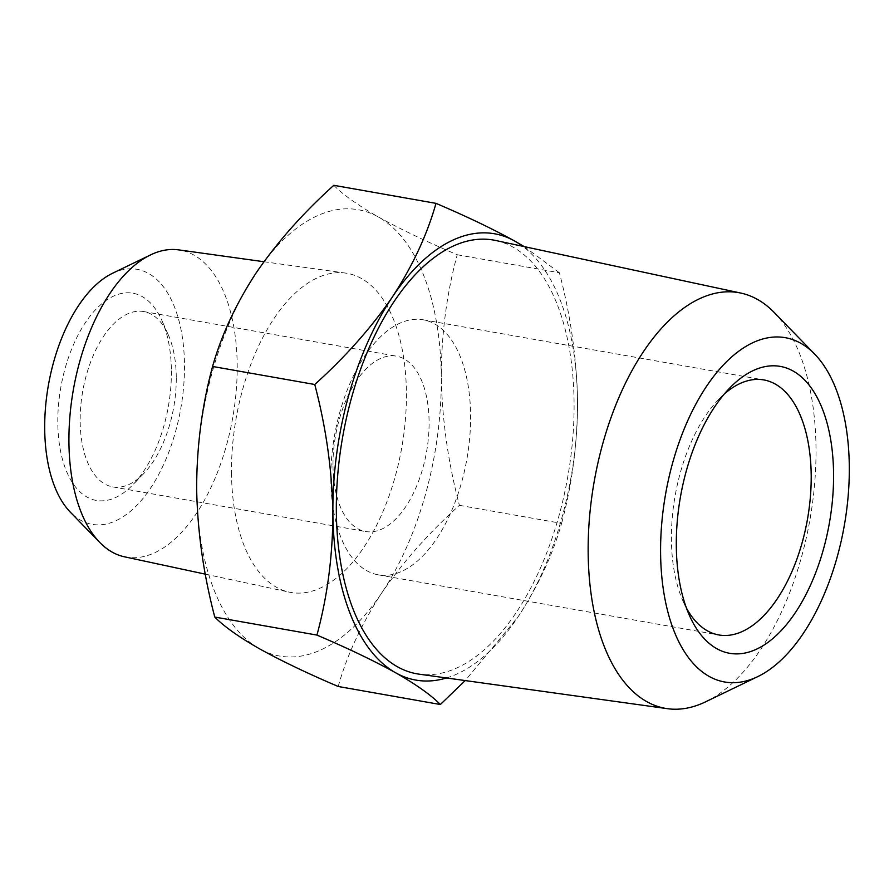 <?xml version="1.0" encoding="UTF-8"?>
<svg xmlns="http://www.w3.org/2000/svg" width="894" height="894" viewBox="0 0 894 894"><rect width="100%" height="100%" fill="white"/><g stroke="black" fill="none" stroke-linecap="round" stroke-linejoin="round"><path stroke-width="0.67" stroke-dasharray="4.47 3.35" d="M176.274 377.279A89.02 46.209 100 0 0 168.139 334.445A89.02 46.209 100 0 0 143.688 311.559A89.02 46.209 100 0 0 80.169 421.175A89.02 46.209 100 0 0 112.745 486.895A89.02 46.209 100 0 0 143.554 473.753A89.02 46.209 100 0 0 176.274 377.279M171.391 370.887A105.201 54.601 -80 0 1 132.714 484.906A105.201 54.601 -80 0 1 62.58 459.762A105.201 54.601 -80 0 1 87.277 319.873A105.201 54.601 -80 0 1 161.78 320.264A105.201 54.601 -80 0 1 171.391 370.887M112.476 273.307A129.485 67.206 -80 0 1 180.778 408.502A129.485 67.206 -80 0 1 70.313 512.15M332.993 465.796A89.02 46.209 100 0 0 365.568 531.517A89.02 46.209 100 0 0 426.539 451.883A89.02 46.209 100 0 0 396.511 356.181A89.02 46.209 100 0 0 332.993 465.796M124.467 556.806A155.869 80.896 100 0 0 232.731 417.666A155.869 80.896 100 0 0 178.632 249.873M330.814 479.24A129.485 67.206 100 0 0 378.196 574.831A129.485 67.206 100 0 0 466.892 459.002A129.485 67.206 100 0 0 423.208 319.806A129.485 67.206 100 0 0 330.814 479.24M231.501 472.837A162.026 84.092 100 0 0 289.231 592.141A162.026 84.092 100 0 0 401.775 447.503A162.026 84.092 100 0 0 345.542 273.083A162.026 84.092 100 0 0 231.501 472.837M724.341 393.963A129.485 67.206 100 0 0 719.011 399.026A129.485 67.206 100 0 0 671.416 539.361A129.485 67.206 100 0 0 683.251 601.662A129.485 67.206 100 0 0 686.525 608.244M338.189 686.48C347.04 655.034 361.567 623.833 381.76 592.901C402.859 562.125 428.751 532.936 459.404 505.333C448.151 462.567 442.105 419.8 441.278 377.033A226.595 117.606 -80 0 1 381.76 592.901A226.595 117.606 -80 0 1 259.439 648.753A226.595 117.606 -80 0 1 196.646 488.75A226.595 117.606 -80 0 1 256.165 272.882A226.595 117.606 -80 0 1 378.475 217.03A226.595 117.606 -80 0 1 441.278 377.033C441.357 334.434 446.676 293.668 457.225 254.745C426.203 241.503 399.953 228.931 378.475 217.03C357.913 205.274 343.028 194.713 333.808 185.315M459.404 505.333L561.577 523.37C552.727 554.816 538.199 586.006 518.006 616.949L465.204 680.569M457.225 254.745L559.398 272.782C570.651 315.548 576.697 358.315 577.524 401.082C577.446 443.681 572.126 484.447 561.577 523.37M524.253 246.621L559.398 272.782M774.26 312.531A211.062 109.549 -80 0 1 816.01 448.486A211.062 109.549 -80 0 1 705.545 701.846M446.519 677.965A226.595 117.606 100 0 0 518.006 616.949A226.595 117.606 100 0 0 577.524 401.082A226.595 117.606 100 0 0 522.711 246.286M495.611 240.475A220.226 114.298 -80 0 1 574.082 402.646A220.226 114.298 -80 0 1 419.074 674.154M168.139 334.445L161.78 320.264M143.554 473.753L132.714 484.906M112.745 486.895L365.568 531.517M143.688 311.559L396.511 356.181M205.341 574.16L289.231 592.141M263.942 261.73L345.542 273.083M378.196 574.831L718.81 634.952M423.208 319.806L763.822 379.928M683.251 601.662L689.609 615.843M719.011 399.026L729.85 387.884"/><path stroke-width="1.34" d="M99.759 542.434L70.313 512.15A129.485 67.206 -80 0 1 44.7 428.74A129.485 67.206 -80 0 1 112.476 273.307L150.505 254.924A155.869 80.896 100 0 0 68.927 442.027A155.869 80.896 100 0 0 99.759 542.434A155.869 80.896 100 0 0 124.467 556.806L205.341 574.16M263.942 261.73L178.632 249.873A155.869 80.896 100 0 0 150.505 254.924M686.525 608.244A129.485 67.206 100 0 0 718.81 634.952A129.485 67.206 100 0 0 807.494 519.123A129.485 67.206 100 0 0 763.822 379.928A129.485 67.206 100 0 0 724.341 393.963M676.311 545.753A145.666 75.61 100 0 0 689.609 615.843A145.666 75.61 100 0 0 792.777 616.379A145.666 75.61 100 0 0 826.961 422.694A145.666 75.61 100 0 0 729.85 387.884A145.666 75.61 100 0 0 676.311 545.753M259.439 648.753C280.917 660.666 307.167 673.238 338.189 686.48L440.351 704.517C431.143 695.119 416.258 684.547 395.684 672.802C374.206 660.901 347.967 648.318 316.945 635.086L214.772 617.05C223.981 626.437 238.877 637.009 259.439 648.753M212.582 366.462L314.755 384.498C345.419 356.896 371.301 327.707 392.41 296.931C412.603 265.999 427.131 234.798 435.981 203.351L333.808 185.315C303.144 212.917 277.263 242.106 256.165 272.882C235.971 303.815 221.444 335.015 212.582 366.462C202.044 405.384 196.725 446.151 196.646 488.75C197.473 531.517 203.519 574.283 214.772 617.05M849.3 466.746A174.811 90.73 100 0 0 814.713 354.147A174.811 90.73 100 0 0 665.594 494.069A174.811 90.73 100 0 0 757.81 676.59A174.811 90.73 100 0 0 849.3 466.746M465.204 680.569L440.351 704.517M435.981 203.351C467.003 216.594 493.253 229.166 514.721 241.067L524.253 246.621M316.945 635.086C327.495 596.164 332.803 555.397 332.892 512.798C332.065 470.032 326.019 427.265 314.755 384.498M757.81 676.59L705.545 701.846A211.062 109.549 -80 0 1 667.449 708.685A211.062 109.549 -80 0 1 594.208 481.475A211.062 109.549 -80 0 1 740.802 293.064A211.062 109.549 -80 0 1 774.26 312.531L814.713 354.147M522.711 246.286A226.595 117.606 100 0 0 514.721 241.067A226.595 117.606 100 0 0 392.41 296.931A226.595 117.606 100 0 0 332.892 512.798A226.595 117.606 100 0 0 395.684 672.802A226.595 117.606 100 0 0 446.519 677.965M667.449 708.685L419.074 674.154A220.226 114.298 -80 0 1 342.648 437.077A220.226 114.298 -80 0 1 495.611 240.475L740.802 293.064"/></g></svg>
